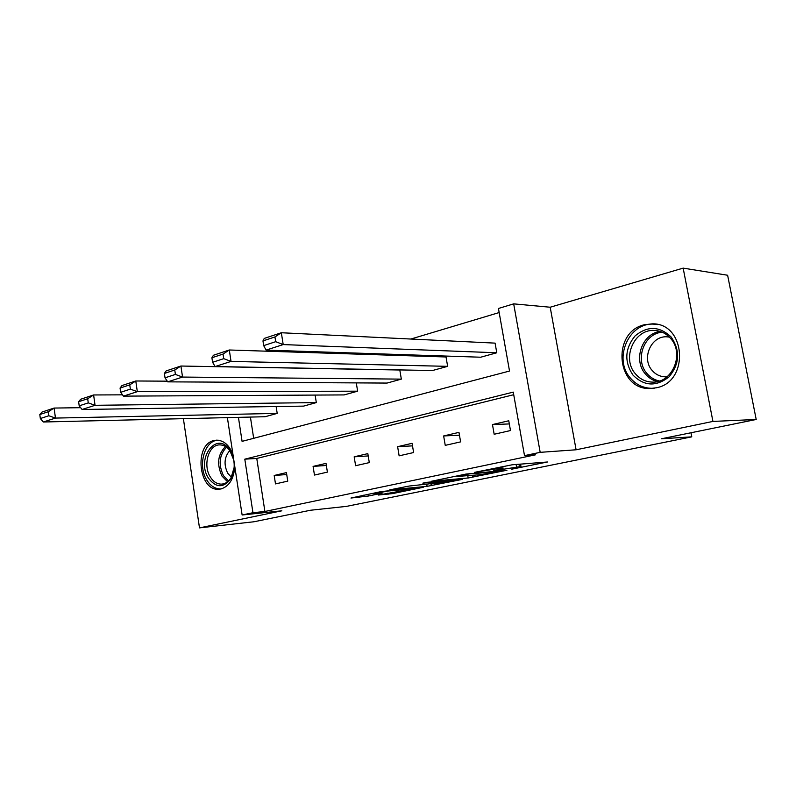 <?xml version="1.0" encoding="UTF-8"?>
<svg xmlns="http://www.w3.org/2000/svg" width="796" height="796" viewBox="0 0 796 796"><rect width="100%" height="100%" fill="white"/><g stroke="black" fill="none" stroke-linecap="round" stroke-linejoin="round"><path stroke-width="1.19" d="M511.629 469.202L547.479 461.988L512.146 464.794L474.565 472.346L498.296 468.526L503.042 468.446L493.659 470.764L519.43 466.735L521.062 466.904L511.629 469.202M234.77 466.436C233.924 478.714 229.357 486.217 221.079 488.933L218.94 489.232C198.592 491.331 193.766 444.745 213.835 440.556L216.651 440.148C223.955 440.427 229.407 445.282 232.999 454.715M644.352 324.758L652.402 323.833C685.993 323.086 689.635 381.961 656.312 387.791L650.183 388.508C616.373 390.04 611.169 332.121 644.352 324.758M683.157 268.123L727.624 275.247L756.2 419.482L712.927 421.422L683.157 268.123L550.195 307.226L513.679 303.863L540.176 452.337L524.504 455.63L513.261 392.12L244.8 459.163L252.949 512.723L242.123 514.992L227.387 417.631M183.388 418.676L199.488 527.877L281.844 510.803L242.123 514.992M756.2 419.482L661.307 438.805L691.774 436.845L346.419 506.385L310.44 510.256L254.004 521.758L199.488 527.877M378.349 495.032L392.508 493.61L423.243 487.301L381.194 491.57L350.966 498.037L368.379 496.037L382.11 493.162L373.185 493.699L388.746 490.953L414.656 488.664L378.349 495.032M550.195 307.226L576.095 449.79L712.927 421.422M576.095 449.79L540.176 452.337M513.718 394.707L256.77 458.456L264.899 511.47L535.459 454.824L524.504 455.63M264.899 511.47L252.949 512.723M468.167 477.988L506.962 470.237L465.959 474.078L431.402 481.272L468.167 477.988L467.799 475.819M462.685 479.321L427.104 486.356L389.741 489.868L409.035 486.058L428.815 483.898L439.084 481.729L422.815 483.152L426.626 482.356L462.635 479.033M691.774 436.845L690.988 432.755M676.67 358.22L676.252 356.031M122.514 394.836L93.61 394.965L95.052 405.303L316.32 402.597L315.116 395.075M316.32 402.597L303.555 406.119L82.088 409.482L79.202 405.841L88.266 402.885L87.689 398.736L78.625 401.731L79.202 405.841M401.333 379.125L399.811 370.011L180.911 366.031L182.543 377.065L401.333 379.125L387.055 383.065L167.707 381.851L165.031 377.821L175.409 374.428L174.762 370.011L164.394 373.433L165.031 377.821M496.784 352.777L495.082 343.126L281.336 332.748L283.197 344.578L496.784 352.777L480.704 357.215L266.053 350.111L263.695 345.613L275.695 341.693L274.948 336.957L262.969 340.907L263.695 345.613M499.172 312.549L410.855 339.036M363.235 353.325L360.28 354.21M250.422 417.084L253.675 438.317M447.641 366.339L446.029 356.976L229.298 349.991L231.039 361.414L447.641 366.339L432.507 370.518L215.119 366.548L212.592 362.299L223.736 358.658L223.039 354.081L211.905 357.752L212.592 362.299M167.26 381.175L135.778 380.986L137.32 391.662L357.633 391.184L356.28 382.896M357.633 391.184L344.141 394.915L123.46 396.129L120.674 392.299L130.365 389.135L129.748 384.866L120.067 388.06L120.674 392.299M80.665 407.691L54.098 408.059L55.461 418.079L277.207 413.393L276.132 406.537M277.207 413.393L265.098 416.726L43.302 421.999L40.337 418.527L48.845 415.751L48.297 411.741L39.8 414.537L40.337 418.527M238.432 417.363L242.084 441.362L509.52 371.045L498.445 308.48L513.679 303.863M256.77 458.456L244.8 459.163M274.192 475.471L286.431 472.615L287.754 481.122L275.496 483.908L274.192 475.471L286.729 474.535M313.087 466.396L326.012 463.381L327.405 472.118L314.46 475.063L313.087 466.396L326.35 465.481M354.17 456.814L367.832 453.63L369.294 462.605L355.613 465.72L354.17 456.814L368.21 455.939M397.622 446.685L412.079 443.312L413.621 452.546L399.134 455.829L397.622 446.685L412.497 445.86M443.641 435.949L458.974 432.377L460.605 441.88L445.243 445.362L443.641 435.949L459.461 435.203M492.475 424.566L508.763 420.766L510.485 430.546L494.167 434.258L492.475 424.566L509.321 423.93M499.739 471.471L469.123 473.928L457.093 476.456L480.535 474.675L499.739 471.471M439.322 483.202L455.153 480.386L440.606 481.799L430.377 483.948L439.322 483.202M262.969 340.907L264.242 338.419L281.336 332.748L274.948 336.957M275.695 341.693L283.197 344.578L266.053 350.111M211.905 357.752L213.418 355.265L229.298 349.991L223.039 354.081M223.736 358.658L231.039 361.414L215.119 366.548M164.394 373.433L166.105 370.936L180.911 366.031L174.762 370.011M175.409 374.428L182.543 377.065L167.707 381.851M671.157 337.006C680.401 350.708 679.685 364.001 669.008 376.876C656.202 386.886 644.193 386.289 632.979 375.085C624.154 361.712 624.84 348.678 635.019 335.992C647.407 325.663 659.456 326.002 671.157 337.006M635.337 373.722C639.924 379.155 645.665 381.941 652.561 382.11C672.302 383.234 684.799 353.723 670.67 338.509C666.222 333.434 660.779 330.748 654.342 330.449C634.153 328.937 621.517 358.319 635.337 373.722M667.128 376.747L665.426 376.826C660.093 376.687 655.635 374.528 652.063 370.359C641.258 358.439 651.118 335.673 666.819 336.817L669.356 337.086M658.043 324.629L653.924 324.161C628.81 322.241 613.109 358.697 630.213 377.841C635.934 384.637 643.098 388.12 651.725 388.299L654.511 388.15M676.272 361.026L676.7 353.524M230.333 450.874C235.298 460.247 235.487 469.521 230.88 478.704C223.457 488.237 215.965 488.018 208.393 478.058C195.766 458.894 216.462 430.337 229.517 449.66L230.333 450.874M233.755 460.058L229.895 450.715C226.979 446.815 223.586 444.874 219.706 444.884C208.622 444.566 202.652 465.292 210.323 476.993C213.358 481.789 217.089 484.167 221.547 484.127C225.417 483.859 228.611 481.68 231.148 477.57L234.183 467.282M231.357 477.202L227.765 473.282C223.596 464.585 224.263 457.013 229.775 450.566M218.383 440.228C204.652 439.919 197.328 465.551 206.791 480.038C210.552 486.018 215.199 488.983 220.751 488.933L221.268 488.893M120.067 388.06L121.957 385.572L135.778 380.986L129.748 384.866M130.365 389.135L137.32 391.662L123.46 396.129M78.625 401.731L80.665 399.254L93.61 394.965L87.689 398.736M88.266 402.885L95.052 405.303L82.088 409.482M39.8 414.537L41.959 412.079L54.098 408.059L48.297 411.741M48.845 415.751L55.461 418.079L43.302 421.999M518.982 464.227L519.43 466.735M516.107 464.466L516.544 466.983M501.042 466.834L501.291 468.277M498.107 467.441L498.296 468.526M472.486 475.401L472.814 477.262M431.362 483.948L431.641 485.64M426.755 484.276L427.104 486.356M440.477 481.082L440.606 481.799M368.09 494.276L368.379 496.037M363.583 495.212L363.832 496.744M392.279 492.207L392.508 493.61M387.871 493.082L388.07 494.316M657.377 381.582C652.611 380.359 648.601 377.811 645.347 373.911C632.929 360.001 641.974 333.574 660.163 331.444M662.212 332.201C644.113 333.385 634.512 359.603 646.85 373.374C650.252 377.423 654.461 379.971 659.486 380.995M227.566 481.769L222.044 476.147C216.572 464.376 217.716 454.496 225.477 446.506M226.532 447.223C219.248 455.014 218.233 464.496 223.477 475.67L228.532 480.923M652.402 323.833L654.979 324.042M218.94 489.232L219.756 489.172M520.564 464.098L521.022 466.675M502.694 466.486L503.002 468.217M457.004 475.918L457.093 476.456M656.471 324.37L657.237 324.44M651.725 388.299L653.456 388.299M656.202 330.589L654.342 330.449M666.819 336.817L668.143 336.907M231.148 477.57L230.88 478.704M222.164 484.077L221.547 484.127M229.895 450.715L229.517 449.66"/></g></svg>
